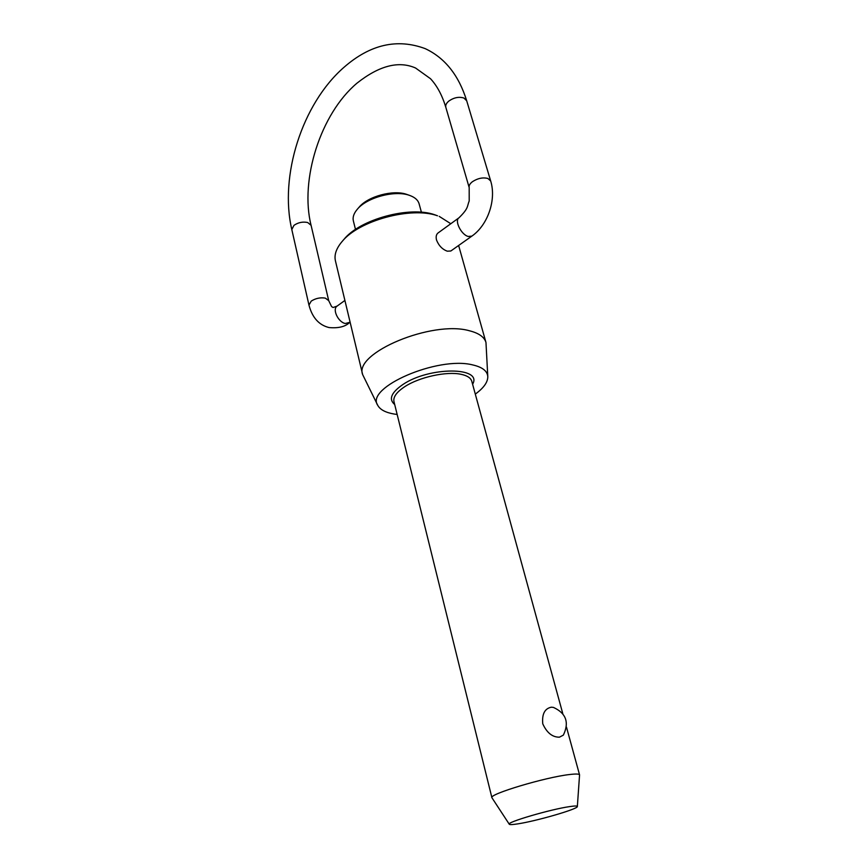 <?xml version="1.0" encoding="UTF-8"?>
<svg xmlns="http://www.w3.org/2000/svg" width="868" height="868" viewBox="0 0 868 868"><rect width="100%" height="100%" fill="white"/><g stroke="black" fill="none" stroke-linecap="round" stroke-linejoin="round"><path stroke-width="1.3" d="M509.277 824.242L491.906 797.703C488.5 794.285 545.495 777.175 569.582 774.527C575.885 773.768 579.206 773.887 579.564 774.874L577.35 806.513C577.318 805.808 574.725 805.84 569.582 806.611C550.648 809.28 505.946 822.397 509.277 824.242C509.776 824.817 512.63 824.687 517.838 823.862C536.63 821.03 578.283 808.933 577.35 806.513M559.459 737.171C552.449 737.29 546.883 732.842 542.76 723.814C541.86 714.082 544.724 708.538 551.332 707.192L553.448 707.409C566.131 713.257 569.43 722.501 563.343 735.142L559.459 737.171M421.414 212.259L419.103 203.785C418.061 200.161 415.012 197.405 409.956 195.528L409.349 195.322C394.831 189.994 366.904 197.47 357.323 209.242C353.829 213.344 352.506 217.228 353.363 220.906L355.489 229.423M341.959 241.684L343.923 239.416C359.884 219.3 409.826 205.727 434.759 214.776L437.505 215.785C411.345 206.269 358.701 220.57 341.959 241.684C336.241 248.498 334.071 254.888 335.428 260.845L362.65 374.596C353.591 353.037 432.156 320.01 469.414 330.762C478.832 333.128 484.355 337.034 485.971 342.469L487.794 376.658C487.404 371.037 482.369 367.121 472.702 364.918C437.808 355.88 364.951 387.638 377.743 405.323C380.108 409.696 385.631 412.615 394.322 414.069L397.153 414.459M450.807 223.727L439.197 216.36M357.323 209.242L359.189 207.105C367.967 196.331 393.432 189.506 406.723 194.389L409.956 195.528M377.743 405.323L362.65 374.596M471.823 236.15L450.839 250.993L447.335 251.188C442.376 249.42 438.763 245.677 436.506 239.98C435.747 236.704 436.268 234.36 438.09 232.939L458.955 217.825C454.235 220.548 461.19 234.664 468.145 236.443L471.823 236.15C487.816 225.137 496.539 199.803 490.691 181L487.924 178.482C482.912 177.191 477.769 178.255 472.474 181.672C469.838 183.701 468.742 185.676 469.187 187.596L445.826 107.317C445.327 105.256 446.347 103.162 448.864 101.046C453.953 97.52 458.977 96.522 463.913 98.03L466.713 100.807C458.781 75.288 444.959 57.896 425.222 48.641C397.164 38.214 370.061 44.452 343.912 67.368C301.923 103.932 279.236 176.291 291.811 229.564L293.959 225.354C298.191 222.458 302.769 221.514 307.684 222.512L311.08 225.311C299.634 179.871 320.607 113.654 357.03 83.133C379.197 65.632 398.705 60.586 415.555 68.008L430.517 78.728C437.092 85.802 442.192 95.328 445.826 107.317M475.306 394.105C483.671 388.029 487.827 382.213 487.794 376.658M350.119 322.234L345.323 323.493C338.238 322.31 332.021 309.138 337.099 306.1L333.095 307.511L331.587 306.578L328.701 300.621L325.305 298.115C320.314 297.323 315.626 298.31 311.243 301.098L308.954 305.059L291.811 229.564M491.906 797.703L393.964 401.559C393.052 397.012 396.643 392.054 404.748 386.683C419.233 377.092 446.76 371.081 461.125 374.314C467.255 375.627 470.803 377.949 471.791 381.291L562.8 713.68M394.701 404.531C388.452 399.28 391.164 392.629 402.817 384.567C429.41 366.383 483.009 366.773 472.604 384.242M349.153 322.918C344.835 326.813 338.14 328.364 329.07 327.561C318.968 325.109 312.263 317.612 308.954 305.059M490.691 181L466.713 100.807M344.911 300.436L337.099 306.1M469.187 187.596L469.208 200.931C466.919 206.692 468.72 208.233 458.955 217.825M328.701 300.621L311.08 225.311M485.971 342.469L458.629 245.481M579.564 774.874L566.479 727.102"/></g></svg>

